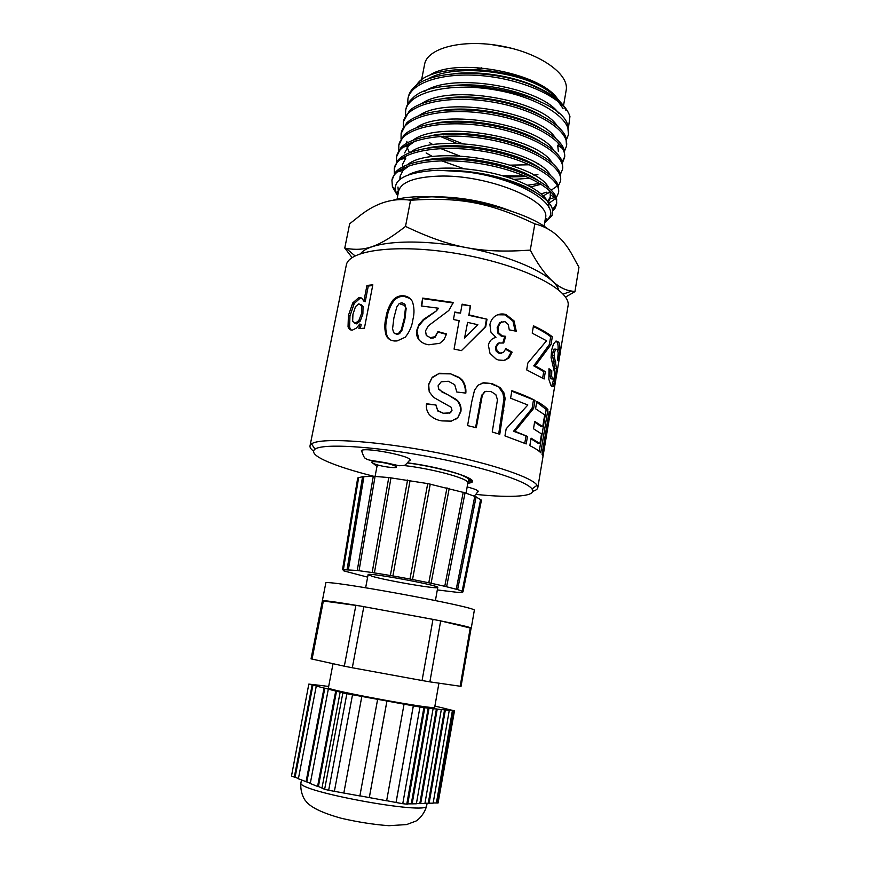 <?xml version="1.0" encoding="UTF-8"?>
<svg xmlns="http://www.w3.org/2000/svg" width="870" height="870" viewBox="0 0 870 870"><rect width="100%" height="100%" fill="white"/><g stroke="black" fill="none" stroke-linecap="round" stroke-linejoin="round"><path stroke-width="1.3" d="M407.736 104.041L407.91 98.919C410.727 82.008 445.396 71.318 486.939 76.212C528.449 80.953 565.457 99.93 569.937 116.504C566.185 104.596 552.537 93.819 529.003 84.151C488.951 68.969 432.488 70.1 415.327 86.163C411.412 89.512 409.041 93.21 408.237 97.277L407.997 98.484M405.518 115.558L405.659 110.425C408.421 92.557 448.528 82.258 493.138 89.556C537.801 96.624 571.938 118.592 568.447 134.6L566.577 139.417M456.739 143.354L440.22 136.394M443.385 136.198L462.187 143.55M568.458 134.6L567.631 124.823C559.171 92.807 438.393 70.242 412.38 98.43C408.867 101.562 406.736 105.009 405.985 108.772L405.659 110.425M403.288 127.096L403.386 121.952C406.105 104.433 446.19 94.471 490.897 101.768C535.648 108.859 569.883 130.5 566.49 146.171L564.543 150.999M538.66 163.625L537.388 163.843M529.797 164.778L510.418 165.126M498.01 164.136L493.507 163.571M459.436 155.839L440.655 148.531M437.425 146.976L436.664 146.595M433.119 144.725L429.334 142.571M530.428 163.158L531.331 163.071M566.533 145.856L565.87 137.123C560.519 122.974 530.7 106.934 494.432 100.55C458.185 94.09 422.265 98.669 409.433 110.751L403.462 121.582M401.048 138.732L401.124 133.534C403.745 116.352 443.863 106.727 488.646 114.024C533.484 121.137 567.86 142.462 564.5 157.774L562.498 162.603M537.899 174.544L533.886 175.174M525.121 176.023L502.197 175.675M463.84 168.693L441.427 160.776M437.806 159.145L436.642 158.59M432.727 156.654L426.115 152.946M525.817 174.413L527.209 174.315M562.227 161.722L564.608 156.97M564.739 156.361L564.086 149.52C559.323 135.513 529.112 119.299 492.202 112.806C455.293 106.249 418.872 110.871 406.551 123.072L401.124 133.534M398.819 150.369L398.841 145.149C401.396 128.314 441.514 119.016 486.395 126.335C531.298 133.458 565.804 154.468 562.509 169.433L560.443 174.272M525.763 186.93L525.045 186.974M521.826 185.582L522.761 185.538M527.622 185.212L539.878 183.385M562.738 168.106L562.303 161.95C558.127 148.107 527.601 131.729 490.027 125.117C452.487 118.45 415.534 123.094 403.734 135.372L398.841 145.149M396.579 162.059L396.546 156.807C399.047 140.32 439.154 131.37 484.122 138.689C529.134 145.834 563.738 166.507 560.519 181.123L558.366 185.962M549.557 192.498L547.861 193.227M541.249 193.836L546.469 192.226M551.286 190.149L557.104 186.071M560.563 180.808L560.465 174.348C556.843 160.689 526.013 144.17 487.798 137.482C449.616 130.696 412.206 135.372 400.929 147.693L396.546 156.807M394.327 173.782L394.262 168.519C396.666 152.37 436.805 143.757 481.849 151.097C526.926 158.242 561.694 178.611 558.507 192.857L556.278 197.718M555.625 198.501L549.057 203.21M558.507 192.857L558.583 186.702C555.506 173.26 524.316 156.633 485.46 149.868C446.647 142.984 408.856 147.704 398.123 160.058L394.251 168.508M396.731 194.26L392.403 186.702L391.935 180.253C394.306 164.463 434.413 156.198 479.566 163.538C524.74 170.716 559.606 190.737 556.506 204.635L555.245 207.995L552.689 211.04M552.483 209.811L556.615 203.754M556.561 204.287L556.68 199.143C554.266 185.919 522.685 169.171 483.165 162.298C443.656 155.328 405.42 160.069 395.317 172.488L391.946 180.253M548.752 207.201C550.362 196.544 528.362 181.906 495.378 173.88C462.47 165.8 424.875 166.224 408.313 174.805M397.971 187.017L398.384 192.281M535.648 192.4C518.161 180.655 481.24 170.814 450.018 170.4M547.578 201.361L550.438 196.903M548.35 202.362L550.318 198.077L550.362 191.248M548.655 187.67C536.746 162.625 432.466 143.844 407.464 164.669M403.713 167.877L401.635 170.835M400.341 175.174L400.581 178.818M550.318 198.077L550.21 194.565L555.56 198.36M537.54 180.09C514.072 163.56 455.01 152.848 423.603 160.548M409.346 165.594L403.038 170.466L400.059 176.338L399.885 179.361M550.384 175.251C537.649 149.999 435.903 131.707 410.292 152.391M406.344 155.686L404.235 158.503M402.614 163.538L402.767 166.812M543.522 195.924L549.307 191.922M538.399 167.127C514.746 151.043 458.827 140.875 427.627 148.03M400.146 159.547L405.801 158.112L402.342 164.615M526.209 187.507L526.807 187.431M530.787 186.854L541.249 184.233M552.124 162.875C538.628 137.482 439.47 119.603 413.185 140.103M408.965 143.517L406.823 146.236M539.237 154.208C515.519 138.602 462.633 128.945 431.737 135.546M415.262 140.962L408.563 145.812L404.615 152.935M506.818 177.034L526.35 176.545M529.732 176.131L530.591 176.012M553.798 150.477C539.509 124.965 442.884 107.575 416.034 127.879M513.8 179.372L530.102 178.219M539.846 141.212C516.127 126.161 466.287 117.08 435.848 123.116M406.888 141.299L406.66 143.224M406.692 144.735L406.877 146.16M407.16 147.443L409.465 152.718M496.661 165.072L504.056 165.757M558.834 146.019L557.909 142.441M555.506 138.178C540.585 112.567 446.353 95.559 418.938 115.666M558.355 151.347L557.703 145.268L562.553 148.498M540.357 128.216C516.715 113.785 469.887 105.259 440.024 110.74M557.17 125.878C541.586 100.191 449.692 83.607 421.798 103.508M515.334 157.307L518.052 157.285M540.912 115.286C517.454 101.496 473.541 93.492 444.298 98.386M515.073 144.159L517.867 144.17M558.801 113.568C542.554 87.837 452.965 71.699 424.647 91.394M541.249 102.323C518.139 89.251 477.195 81.791 448.735 86.065M393.316 200.176C429.758 189.116 517.954 205.45 547.6 228.712M544.631 222.829L549.557 217.185C558.301 202.427 516.312 178.089 466.896 171.977L437.501 170.215C402.908 172.401 389.629 180.949 397.688 195.859M521.097 133.143L522.881 133.034M557.365 98.593C539.183 72.047 453.835 56.941 428.91 75.799M530.939 110.794L531.744 110.697M563.532 105.629L566.163 90.339C569.545 74.233 539.922 53.016 501.131 46.001C462.383 38.78 427.159 48.1 424.593 64.358L421.526 80.116M516.639 77.071L515.758 76.234M481.404 67.86L473.856 70.513M511.234 48.198L490.919 44.468M563.031 108.478L557.92 101.203M541.14 89.186C518.487 76.995 480.751 70.165 453.379 73.787M559.986 101.67C556.376 96.929 550.938 92.361 543.674 87.979C512.463 69.502 450.399 64.51 427.627 79.257M466.896 171.977C510.429 176.512 550.873 195.609 552.526 210.007L552.048 215.542L544.718 222.763M529.003 84.151C545.327 90.186 556.539 97.027 562.64 104.65M564.369 107.184L565.848 110.251M352.111 257.65L344.77 248.059L346.129 248.363C364.737 251.582 378.863 247.221 405.507 226.428C450.79 247.896 480.599 253.54 530.287 250.114C543.75 275.649 557.572 289.308 571.742 291.08L574.929 291.624L565.511 297.094M574.929 291.624L578.963 267.286L571.111 252.963C561.944 237.173 549.851 227.472 534.843 223.873C489.658 202.558 460.404 196.968 410.564 200.23C393.381 197.686 376.753 202.634 360.669 215.064L349.664 223.797L344.77 248.059M410.564 200.23L405.507 226.428M534.843 223.873L530.287 250.114M568.501 127.422L569.937 116.504M543.674 87.979C506.242 64.423 428.323 63.14 416.502 85.216L416.469 85.249M361.8 451.932L361.333 451.03C360.832 446.245 412.369 455.956 410.129 460.208L409.368 460.882M360.68 253.594C369.587 241.599 414.718 238.065 464.21 247.21C513.713 256.237 554.658 275.562 558.725 289.938M313.461 451.073C310.894 449.127 309.742 447.408 310.014 445.886L346.347 264.904C349.164 249.277 401.907 243.306 462.851 254.573C523.838 265.676 571.024 290.004 568.099 305.598L559.595 356.298M405.159 305.62L400.254 303.989M310.014 445.886L311.536 443.885C319.464 437.74 369.75 440.242 426.855 450.747C483.959 461.198 531.853 476.716 537.084 485.275L537.801 487.7C537.519 489.212 535.822 490.408 532.734 491.311M373.611 476.249C355.536 471.681 340.909 467.146 329.752 462.612C315.788 456.859 310.873 452.367 314.983 449.137C322.77 443.428 371.109 446.027 425.865 456.097C480.631 466.124 526.741 480.86 531.994 488.962C537.606 496.487 512.647 498.205 475.923 494.399M467.212 486.95C474.531 488.853 478.239 490.386 478.337 491.55L477.728 492.072M373.36 476.39L375.057 476.455L377.004 466.331L378.352 465.189M391.087 464.428L393.892 464.58M403.462 465.472C431.596 468.56 467.897 478.326 467.875 482.578L466.113 493.159M392.577 328.751L393.664 332.764L396.046 333.917L398.841 333.112L401.298 329.708L404.224 318.648L405.485 307.871L404.322 303.869L401.918 302.749L399.167 303.597L396.774 307.012L393.882 318.007L392.577 328.751M535.572 408.78L536.801 401.396C542.108 404.354 545.805 407.116 547.915 409.672L540.759 452.737C538.65 450.573 535.006 448.213 529.841 445.636L531.091 438.154L539.933 443.559L541.531 433.934L533.495 428.769L534.735 421.363L542.749 426.626L544.696 414.859L535.572 408.78M505.133 398.482L499.771 434.26L492.235 432.02L497.466 399.798L495.846 394.643L490.854 391.424L485.275 391.543L482.404 394.871L476.292 427.725L467.581 425.604L471.79 401.592L474.531 390.184L478.141 385.149L483.796 382.756L491.952 383.572L500.217 387.596L503.926 392.838L505.133 398.482L503.991 398.601L498.695 433.934M537.801 487.7L560.704 350.142M558.616 342.16C559.551 343.313 559.965 345.684 559.845 349.262L558.431 361.257L557.594 359.908L558.192 352.992L557.409 349.316L555.636 349.272L554.386 352.752L554.201 355.569L556.572 368.728L554.353 383.692L553.092 386.682L550.906 385.312L548.872 379.353L549.013 368.728L551.787 370.74L551.634 376.112L552.646 378.983L553.929 378.961L554.81 373.796L551.069 357.57L551.591 350.273L553.45 344.009L556.06 340.996L558.616 342.16L556.909 341.997C557.844 343.128 558.246 345.477 558.127 349.044L557.996 350.806M506.068 314.581L514.05 320.899L516.258 331.242L509.276 329.86L508.276 324.466L504.915 321.628L500.598 322.389L498.021 327.283L498.717 332.84L502.175 335.874L505.709 336.32L503.697 342.997L498.76 343.052L496.378 346.804L496.966 350.762L499.913 353.057L503.447 352.557L505.829 348.642L512.136 352.176L509.015 357.918L504.491 360.441L498.477 360.028L496.074 359.038L489.984 353.34L488.342 345.075C489.473 340.877 492.007 338.31 495.943 337.375L490.897 332.09L489.919 324.597C490.691 320.715 492.616 317.767 495.693 315.756C498.988 313.842 502.458 313.45 506.068 314.581L505.133 314.864L512.974 321.128L515.138 331.013M436.283 310.329L438.513 308.219L421.243 305.99L422.711 298.095L453.357 302.499L448.8 310.492L428.301 325.848L425.528 330.861L426.289 335.494L430.367 337.658L435.065 336.701L437.936 331.601L446.604 333.949L443.939 339.67L439.807 343.302L428.845 344.77C424.788 344.27 421.471 342.595 418.883 339.746C416.85 336.984 416.121 333.873 416.73 330.393L418.872 324.771L423.385 319.475L436.457 310.851L438.513 308.219M546.012 438.349L546.121 437.74M412.913 319.497C412.065 326.054 409.498 331.97 405.224 337.223L397.133 340.92L394.708 340.996C390.88 340.746 388.085 339.028 386.323 335.863C384.464 330.219 384.333 324.173 385.921 317.735C386.813 311.242 389.227 305.294 393.186 299.878C396.1 296.92 399.45 295.539 403.234 295.746C407.225 296.039 410.248 297.921 412.315 301.39C414.316 307.11 414.512 313.146 412.913 319.497M460.513 313.113L462.111 304.152L470.539 305.914L468.952 314.875L487.026 319.214L485.721 326.685L461.437 350.61L454.064 349.109L459.164 320.638L453.455 319.54L454.814 312.015L460.513 313.113L454.727 312.504M532.222 333.166L533.462 325.826C541.455 329.534 547.741 333.188 552.319 336.766L551.025 344.542L535.235 365.846L545.349 371.664L544.131 378.972L526.687 369.902L527.851 362.997L546.545 340.779L532.222 333.166M366.944 285.458L372.828 284.794L364.41 328.186L358.908 328.61L359.81 323.988L356.341 328.12L352.47 330.078C350.284 330.296 348.805 329.197 348.043 326.772L348.413 315.451L352.763 302.912L358.897 297.496L361.637 298.029L363.888 301.15L366.944 285.458L368.282 286.045L372.686 285.523M449.823 373.502L459.414 377.504L462.438 380.255C465.091 384.148 466.222 388.433 465.841 393.099L456.815 392.011L454.705 384.703L448.344 381.234L441.188 381.821L438.088 385.801L438.567 388.727L441.59 391.326L456.293 399.439L458.359 401.462C460.6 404.517 461.448 407.889 460.893 411.575L457.783 417.698L451.269 421.134L441.895 420.906C436.99 420.177 432.803 418.1 429.345 414.664C426.865 411.423 425.919 407.78 426.507 403.756L436.011 404.996L437.686 410.553L443.363 413.239L450.029 412.858L452.008 410.314L451.128 407.247L433.532 397.318L429.225 391.794L428.682 384.225L432.238 377.265L439.437 373.273L449.823 373.502L458.958 377.776L462.003 380.581C464.558 384.355 465.657 388.509 465.33 393.033M510.603 398.221L511.886 390.684C521.195 393.979 528.895 397.22 534.985 400.417L533.636 408.411L514.877 431.27L527.481 436.414L526.219 443.928L504.959 435.913L506.166 428.812L527.84 404.985L510.603 398.221M542.075 454.357L549.188 411.553L549.873 413.424L542.793 455.945L542.075 454.357M464.895 337.69L477.891 324.749L467.614 322.389L464.536 338.093L467.288 335.309M355.134 323.325L358.842 320.573L361.55 313.461L361.659 305.838L358.875 303.804L355.515 306.61L352.937 314.353L352.644 321.411L356.559 323.868L360.213 321.117L362.888 314.016L361.55 313.461M548.905 413.272L549.873 413.424M511.799 391.185L534.985 400.417M533.419 400.352L532.081 408.345L533.636 408.411M532.081 408.345L513.517 431.27L514.877 431.27M513.517 431.27L527.481 436.414M525.937 436.327L524.773 443.287M438.567 388.727L438.088 385.801M438.491 389.107L441.59 391.326M441.46 391.685L448.474 395.1L458.359 401.462M457.935 401.755C460.132 404.8 460.959 408.16 460.404 411.847L460.893 411.575M460.404 411.847L457.783 417.698M457.326 417.959L455.14 419.731M426.604 409.02L426.507 403.756M426.583 404.137L436.011 404.996M435.935 405.344L437.686 410.553M437.566 410.89L443.363 413.239M443.145 413.554L450.029 412.858M449.703 413.152L450.845 412.337M428.66 389.749L428.682 384.225M428.779 384.627L432.238 377.265M432.292 377.678L439.437 373.273M439.383 373.676L449.605 373.872M360.213 321.117L358.842 320.573M362.888 314.016L363.029 306.403L361.659 305.838M363.029 306.403L360.767 304.38M354.84 323.314L356.559 323.868M360.387 328.479L361.159 324.532L359.81 323.988M351.197 330.002L349.566 327.283L348.043 326.772M349.566 327.283L349.957 315.962L348.413 315.451M349.957 315.962L354.264 303.445L352.763 302.912M354.264 303.445L360.321 298.051L358.897 297.496M360.321 298.051L361.615 298.019M368.282 286.045L365.226 301.727L363.888 301.15M533.343 326.511C540.629 329.969 546.414 333.362 550.688 336.701L552.319 336.766M550.688 336.701L549.394 344.466L551.025 344.542M549.394 344.466L533.745 365.857L535.235 365.846M533.745 365.857L543.728 371.577L545.349 371.664M543.728 371.577L542.652 378.015M464.536 338.093L467.614 322.389M462.024 304.652L470.539 305.914M470.181 306.36L468.952 314.875M468.593 315.299L487.026 319.214M486.373 319.573L485.068 327.033L485.721 326.685M485.068 327.033L464.591 347.511M389.999 339.746L386.323 335.863M387.226 336.418C385.421 330.785 385.301 324.749 386.889 318.3L385.921 317.735M386.889 318.3C387.77 311.83 390.173 305.881 394.077 300.476L393.186 299.878M394.077 300.476C396.959 297.518 400.254 296.137 403.974 296.344L403.234 295.746M403.974 296.344L409.998 298.497M394.762 333.601L396.046 333.917M396.796 334.471L399.547 333.667L398.841 333.112M399.547 333.667L401.983 330.263L401.298 329.708M401.983 330.263L404.898 319.203L406.159 308.448L405.485 307.871M406.159 308.448L404.322 303.869M405.028 304.456L404.289 303.847M421.765 306.044L422.711 298.095M423.135 298.671L453.172 302.978M430.367 337.658L426.289 335.494M430.563 338.147L433.195 338.071L435.065 336.701M435.185 337.179L437.936 331.601M438.023 332.09L446.451 334.374M419.035 339.887L416.73 330.393M417.154 330.926L418.872 324.771M419.286 325.304L423.733 320.008L423.385 319.475M423.733 320.008L436.457 310.851M512.974 321.128L514.05 320.899M501.794 321.726L500.598 322.389M499.717 322.672L497.172 327.566L498.021 327.283M497.172 327.566L497.836 333.112L498.717 332.84M497.836 333.112L501.24 336.124L502.175 335.874M501.24 336.124L505.709 336.32M504.72 336.56L502.871 342.747M499.445 342.813L498.76 343.052M497.857 343.313L495.508 347.065L496.378 346.804M495.508 347.065L496.074 351.001L496.966 350.762M496.074 351.001L498.205 352.97L499.913 353.057M498.967 353.285L501.479 353.253M505.611 349.294L511.016 352.35L512.136 352.176M511.016 352.35L507.928 358.092L509.015 357.918M507.928 358.092L503.882 360.517M497.803 314.788L505.133 314.864M558.127 349.044L559.845 349.262M555.702 349.142L553.951 349.131L555.636 349.272M553.951 349.131L552.7 352.622L554.386 352.752M552.7 352.622L552.515 355.428L554.201 355.569M552.515 355.428L553.015 358.125L554.712 358.288M553.015 358.125L554.842 368.499L556.572 368.728M554.842 368.499L554.592 371.74M554.299 377.971L555.484 378.135M553.494 379.396L552.624 383.452L554.353 383.692M552.624 383.452L551.569 386.204M551.885 386.53L553.092 386.682M548.905 369.674L551.787 370.74M550.101 370.587L549.927 375.949L551.634 376.112M549.927 375.949L550.928 378.798L552.646 378.983M550.928 378.798L552.069 378.918M555.952 341.051L556.909 341.997M486.156 391.272L485.275 391.543M484.459 391.761L482.404 394.871M481.621 395.089L475.585 427.551M481.143 383.452L483.796 382.756M483.013 382.996L491.952 383.572M491.05 383.768L500.217 387.596M499.173 387.748L502.816 392.968L503.926 392.838M502.816 392.968L503.991 398.601M536.681 402.147L546.197 409.476L547.915 409.672M546.197 409.476L539.226 451.345M530.983 438.817L538.226 443.374L539.933 443.559M534.615 422.091L541.042 426.441L542.749 426.626M472.095 480.599L468.778 479.522M472.225 481.121L468.658 480.99M308.817 684.092L291.504 775.996L308.817 684.092L315.288 684.864M309.307 684.266L312.145 684.994L294.299 777.117L291.504 775.996M310.307 783.294L298.388 778.759L316.278 686.06L317.071 686.18L312.928 685.114L295.104 777.214L294.299 777.117M298.432 778.541L295.104 777.214M324.64 789.275L328.664 790.286L346.869 693.716L342.867 692.89L324.64 789.275L321.954 788.198L340.148 692.194L340.964 692.324L336.527 691.182L318.409 786.545L317.583 786.447L310.264 783.511L328.316 689.149L329.121 689.279L324.825 688.181L306.849 781.912M346.869 693.716L352.513 694.749L334.385 791.319L328.664 790.286M321.998 787.981L318.409 786.545M352.513 694.749L361.822 696.413L343.824 793.038L359.865 795.941L377.634 699.306L404.05 704.167L386.639 800.791L359.886 795.832M343.824 793.038L334.385 791.319M419.96 707.071L402.767 803.706L406.769 804.152L423.875 707.691L413.348 705.864L396.067 802.499L386.661 800.683M423.875 707.691L424.777 707.788L407.715 804.119L406.769 804.152M402.767 803.706L396.067 802.499M438.078 802.988L454.477 710.855L438.078 802.988L433.173 802.945M441.329 709.518L424.908 803.478L420.656 803.63L437.24 709.093L449.257 710.355L433.14 803.173L424.941 803.249M420.656 803.63L416.404 803.565M412.119 803.956L429.019 708.234L433.108 708.658L416.371 803.793L407.747 803.88M445.364 708.648L454.477 710.855M460.176 686.234L461.056 686.332L471.083 628.249L470.235 627.999L460.176 686.234L429.878 681.862L440.677 620.919L470.235 627.999M355.873 605.303L344.324 666.192L311.058 658.851L322.368 600.865L360.137 605.977L432.977 619.364L422.07 680.525L429.878 681.862M422.07 680.525L352.306 667.758L363.823 606.64M344.324 666.192L352.306 667.758M440.677 620.919L432.977 619.364M438.339 620.408C459.893 624.79 470.866 627.368 471.257 628.14L471.083 628.238M322.368 600.865L322.346 600.811C323.085 600.213 335.091 601.833 358.353 605.683M360.137 605.977L436.609 620.06M312.928 685.114L312.145 684.994M316.278 686.06L324.031 688.05L306.033 781.815M324.825 688.181L324.031 688.05M328.316 689.149L335.722 691.052L317.583 786.447M336.527 691.182L335.722 691.052M340.148 692.194L342.867 692.89M352.524 694.717L334.406 791.211M377.645 699.339L361.822 696.457L343.846 792.918M386.933 701.002L369.293 797.529M386.954 701.046L369.304 797.649M404.05 704.167L413.315 705.82L396.046 802.379M429.019 708.234L424.777 707.788M428.203 708.06L411.292 803.75M437.24 709.093L433.108 708.658M436.435 708.93L419.84 803.434M444.559 709.779L428.279 803.119M445.364 709.942L429.095 803.325M449.257 710.355L452.4 710.605L436.425 802.825M452.4 710.605L453.194 710.768L437.219 803.021M453.194 710.768L454.02 710.855M445.375 708.582L434.902 706.081M328.686 686.419L324.477 685.962M324.488 685.919L315.299 684.82M333.025 663.712L328.425 687.779C324.39 689.725 437.773 710.54 434.685 707.288L438.926 683.168M322.346 600.811L325.782 583.128C321.052 578.322 480.447 607.575 474.313 610.392L471.257 628.14M390.989 477.793L374.404 572.895L372.164 572.547L388.76 477.543L427.725 483.589L464.982 492.801M465.048 492.822L474.77 496.389L456.217 589.24L444.755 586.293L463.231 492.246M474.77 496.389L476.129 496.813L457.609 589.588L456.217 589.24M476.097 496.987L481.458 500.152L463.057 591.567L457.62 589.566M372.164 572.547L357.255 570.47L342.519 569.632L357.711 477.978L362.572 476.684M362.921 476.64L373.252 476.379M359.049 570.731L375.057 476.455L388.727 477.543M444.755 586.293L431.096 583.248L449.246 488.374M431.096 583.248L428.79 582.769L446.984 487.82M428.79 582.769L412.532 579.518L430.258 484.101M412.532 579.518L409.966 579.029L427.725 483.589M409.966 579.029L392.914 575.929L410.085 480.436M392.914 575.929L390.369 575.494L407.562 480.033M374.404 572.895L390.369 575.494M388.76 477.543L372.219 572.232M342.519 569.632L343.084 569.807M343.857 570.698L343.052 569.97M343.824 570.883L367.64 577.147M456.641 592.252L437.316 589.936M456.619 592.318L462.633 592.47L462.09 592.318L462.927 591.557M463.057 591.546L462.459 591.502L462.851 591.948M372.686 576.473L368.108 574.678C366.444 571.96 440.274 585.51 437.751 587.467C438.687 589.523 388.216 580.964 372.686 576.473M348.392 569.643L363.932 476.532M343.389 569.73L358.592 477.956M480.555 499.815L462.122 591.306M512.321 211.573C487.7 201.862 461.85 196.924 434.772 196.75C424.386 196.892 415.784 197.979 408.943 200.013M544.837 221.578L546.567 218.74L545.425 218.207C551.623 200.644 487.483 174.272 438.676 176.121C414.381 177.088 401.016 182.134 398.58 191.259L396.927 199.752M376.971 466.527L373.654 463.753M375.677 461.731L377.439 461.35M407.845 462.862C447.539 467.951 486.341 481.567 467.875 483.209M404.898 319.203L404.224 318.648M554.179 361.844L555.897 362.029M502.74 410.238L503.893 410.14M479.914 402.701L480.686 402.484M390.162 467.331C376.416 465.918 363.714 460.447 377.797 461.905C391.989 463.373 404.278 468.865 390.162 467.331M312.069 659.112L323.368 600.963M426.659 805.74C424.375 814.929 417.154 820.736 415.664 821.182L406.627 824.564L388.944 825.706C373.969 824.586 358.201 822.139 341.627 818.355C322.096 812.961 310.111 807.132 305.664 800.879C304.446 799.932 299.846 791.994 300.966 782.674C294.821 790.993 429.454 815.701 426.659 805.74L427.116 803.162M564.782 156.111L564.5 157.774M562.792 167.758L562.509 169.433M545.425 218.207L543.924 226.896M398.58 191.259L397.318 191.346L397.927 194.619M466.483 158.808L466.255 159.982M403.06 147.171L408.563 145.812M397.231 171.988L403.038 170.466M549.416 199.1L555.093 197.381M556.05 197.088L556.92 196.816M552.243 208.92L555.245 207.995M395.078 188.812L392.403 186.702M549.557 217.185L552.048 215.542M563.129 294.103L571.742 291.08M355.08 255.921L346.129 248.363M478.185 491.115C476.053 494.399 474.574 496.009 473.737 495.943M531.994 488.962L537.084 485.275M314.983 449.137L311.536 443.885M378.765 462.013L379.94 461.72M407.704 463.003C429.247 465.646 456.891 472.769 462.807 475.694C470.344 479.131 468.277 479.229 468.854 480.37L467.875 482.578M397.351 334.45L396.622 333.895M498.205 352.97L499.119 352.731M550.688 378.461L552.406 378.635M495.704 385.475L496.716 385.312M361.67 450.584C363.138 455.869 364.573 458.555 365.976 458.62C367.173 460.197 372.784 460.567 385.29 462.655L399.08 465.733L403.027 465.591C404.365 466.037 406.692 464.058 409.977 459.675M435.424 600.528L437.751 587.467M365.65 587.718L368.108 574.678M300.966 782.674L301.477 779.998M465.058 492.757L446.625 586.717M373.273 476.314L357.255 570.481M362.616 476.477L347.076 569.502"/></g></svg>
